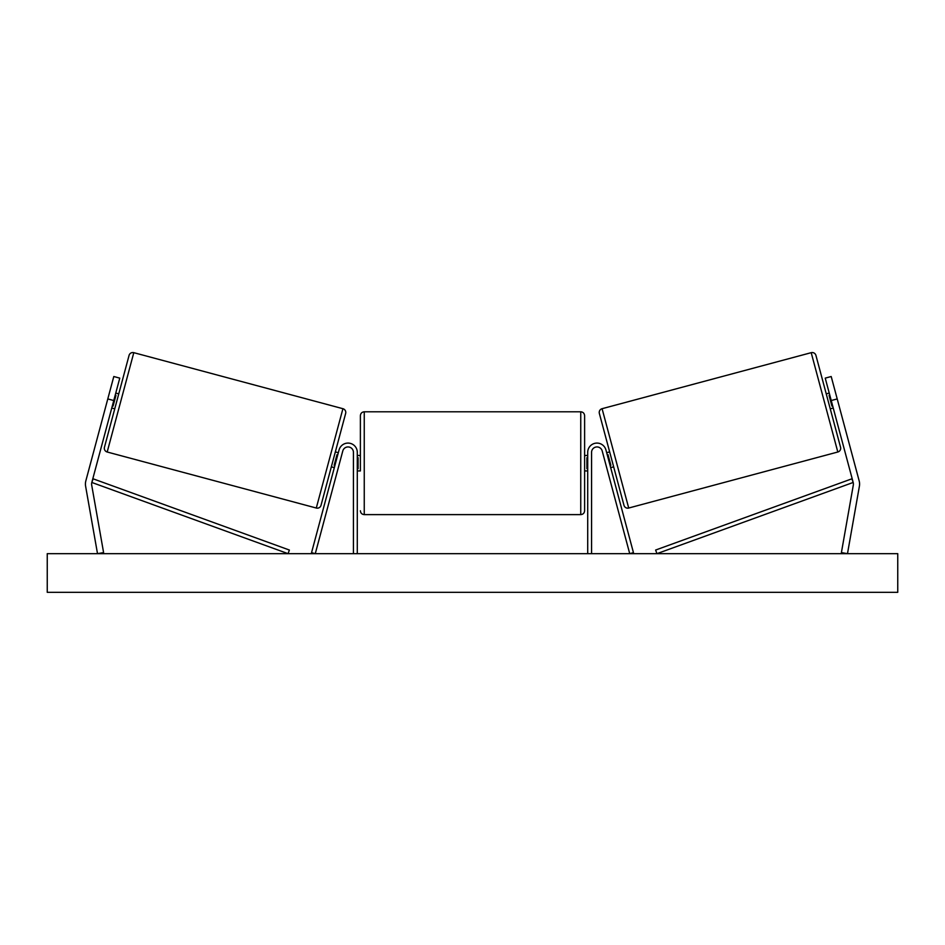 <?xml version="1.0" encoding="UTF-8"?>
<svg xmlns="http://www.w3.org/2000/svg" width="945" height="945" viewBox="0 0 945 945"><rect width="100%" height="100%" fill="white"/><g stroke="black" fill="none" stroke-linecap="round" stroke-linejoin="round"><path stroke-width="1.42" d="M357.293 553.664L357.293 452.383A9.273 9.273 0 0 0 339.054 449.985L311.543 552.671L315.276 553.664L342.787 450.978A5.41 5.41 0 0 1 353.43 452.383L353.43 553.664M85.428 484.053A12.368 12.368 0 0 0 85.605 486.202L97.512 553.664L103.596 552.601L91.7 485.128A6.19 6.19 0 0 1 91.819 482.458L288.06 553.664L289.371 550.037L93.142 478.82L91.819 482.458L113.766 400.538L107.789 398.932L85.841 480.851A12.368 12.368 0 0 0 85.428 484.053M107.789 398.932L113.802 376.523L119.767 378.13L113.766 400.538M859.159 480.851A12.368 12.368 0 0 1 859.395 486.202L847.488 553.664L841.404 552.601L853.3 485.128A6.19 6.19 0 0 0 853.181 482.458L656.94 553.664L655.629 550.037L851.858 478.82L853.181 482.458L831.234 400.538L837.211 398.932L859.159 480.851M837.211 398.932L831.198 376.523L825.233 378.13L831.234 400.538M587.707 553.664L587.707 452.383A9.273 9.273 0 0 1 605.946 449.985L633.457 552.671L629.724 553.664L602.213 450.978A5.41 5.41 0 0 0 591.57 452.383L591.57 553.664M357.293 470.941L360.388 470.941L360.388 415.658L360.388 455.478L357.293 455.478M360.388 415.658C360.624 413.308 361.911 412.02 364.25 411.796L364.25 514.623L580.75 514.623L580.75 411.796C583.089 412.02 584.376 413.308 584.612 415.658L584.612 470.941L587.707 470.941M357.293 468.732L358.072 468.732L358.072 457.687L357.293 457.687M587.707 455.478L584.612 455.478L584.612 510.761C584.388 513.111 583.089 514.399 580.75 514.623M587.707 468.732L586.928 468.732L586.928 457.687L587.707 457.687M133.8 352.674L107.187 452.005A3.863 3.863 0 0 1 104.446 447.268L129.063 355.403A3.863 3.863 0 0 1 133.8 352.674L342.917 408.701A3.863 3.863 0 0 1 345.646 413.437L321.028 505.303A3.863 3.863 0 0 1 316.291 508.032L342.917 408.701M107.187 452.005L316.291 508.032M111.77 408.004L114.758 408.807M115.774 393.073L118.763 393.864M112.337 405.866L113.081 406.066L115.94 395.4L115.195 395.199M338.322 452.702L335.345 451.899L331.341 466.842L334.329 467.633M334.896 465.507L334.152 465.306L337.011 454.639L337.755 454.84M321.028 505.303L331.341 466.842M335.345 451.899L345.646 413.437M897.75 553.664L47.25 553.664L47.25 592.326L897.75 592.326L897.75 553.664M602.083 408.701L811.2 352.674A3.863 3.863 0 0 1 815.937 355.403L840.554 447.268A3.863 3.863 0 0 1 837.813 452.005L628.708 508.032L602.083 408.701A3.863 3.863 0 0 0 599.354 413.437L623.972 505.303L613.659 466.842L610.671 467.633M606.678 452.702L609.655 451.899L599.354 413.437M623.972 505.303A3.863 3.863 0 0 0 628.708 508.032M833.23 408.004L830.242 408.807M829.226 393.073L826.237 393.864M609.655 451.899L613.659 466.842M610.104 465.507L610.848 465.306L607.989 454.639L607.245 454.84M832.663 405.866L831.919 406.066L829.06 395.4L829.804 395.199M811.2 352.674L837.813 452.005M364.25 411.796L580.75 411.796M364.25 514.623C361.911 514.399 360.612 513.111 360.388 510.761"/></g></svg>
